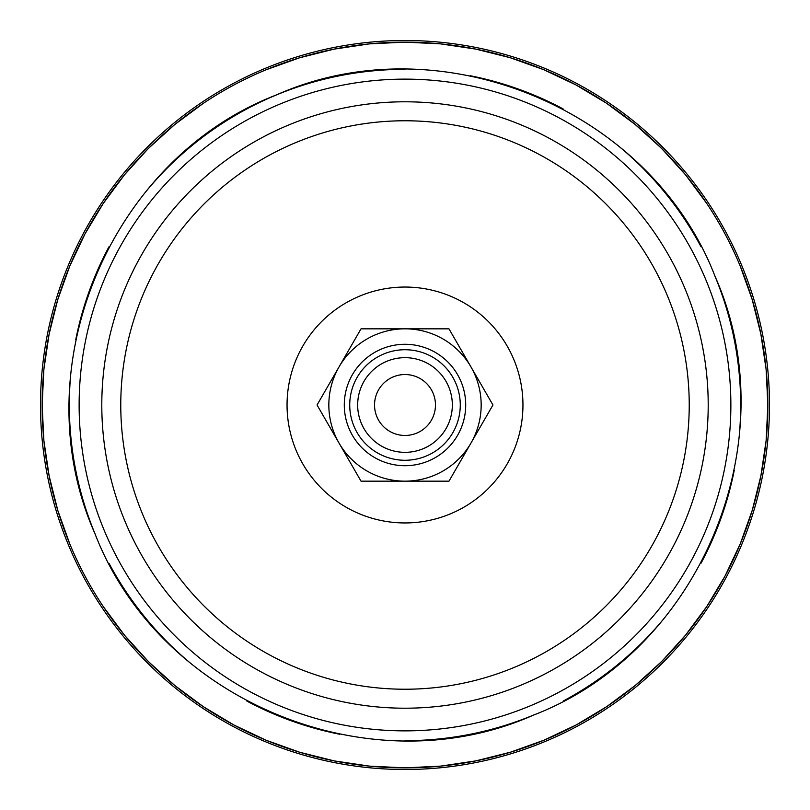 <?xml version="1.0" encoding="UTF-8"?>
<svg xmlns="http://www.w3.org/2000/svg" width="810" height="810" viewBox="0 0 810 810"><rect width="100%" height="100%" fill="white"/><g stroke="black" fill="none" stroke-linecap="round" stroke-linejoin="round"><path stroke-width="1.21" d="M740.178 265.974L752.196 299.528L760.863 334.064L766.108 369.289L767.87 404.858L766.138 440.427L760.924 475.652L752.288 510.199L740.299 543.733L725.092 575.93L706.796 606.477L685.594 635.091L661.689 661.486L635.313 685.412L606.72 706.634L576.183 724.95L543.996 740.188L510.472 752.196L475.936 760.863L440.711 766.108L405.142 767.87L369.573 766.138L334.348 760.924L299.801 752.288L266.267 740.299L234.07 725.092L203.523 706.796L174.909 685.594L148.513 661.689L124.588 635.313L103.356 606.7M69.822 544.026L57.804 510.472L49.137 475.936L43.892 440.711L42.13 405.142L43.861 369.573L49.076 334.348L57.712 299.801L69.701 266.267L84.908 234.07L103.204 203.523L124.406 174.909L148.311 148.513L174.687 124.588L203.3 103.356M266.004 69.812A362.87 362.87 0 0 1 740.188 266.004A362.87 362.87 0 0 1 543.996 740.188A362.87 362.87 0 0 1 69.812 543.996A362.87 362.87 0 0 1 266.004 69.812A362.87 362.87 0 0 1 740.188 266.004A362.87 362.87 0 0 1 543.996 740.188A362.87 362.87 0 0 1 69.812 543.996A362.87 362.87 0 0 1 266.004 69.812L299.528 57.804L334.064 49.137L369.289 43.892L404.858 42.13L440.427 43.861L475.652 49.076L510.199 57.712L543.733 69.701L575.93 84.908L606.477 103.204L635.091 124.406L661.486 148.311L685.412 174.687L706.644 203.3M265.376 68.303A364.5 364.5 0 0 1 741.697 265.376A364.5 364.5 0 0 1 544.624 741.697A364.5 364.5 0 0 1 68.303 544.624A364.5 364.5 0 0 1 265.376 68.303A364.5 364.5 0 0 1 741.697 265.376A364.5 364.5 0 0 1 544.624 741.697A364.5 364.5 0 0 1 68.303 544.624A364.5 364.5 0 0 1 265.376 68.303M405 349.728A55.272 55.272 0 0 0 349.728 405A55.272 55.272 0 0 0 405 460.272A55.272 55.272 0 0 0 460.272 405A55.272 55.272 0 0 0 405 349.728M405 344.291A60.709 60.709 0 0 1 465.709 405A60.709 60.709 0 0 1 405 465.709A60.709 60.709 0 0 1 344.291 405A60.709 60.709 0 0 1 405 344.291M405 374.534A30.466 30.466 0 0 0 374.534 405A30.466 30.466 0 0 0 405 435.466A30.466 30.466 0 0 0 435.466 405A30.466 30.466 0 0 0 405 374.534M405 357.666A47.334 47.334 0 0 1 452.334 405A47.334 47.334 0 0 1 405 452.334A47.334 47.334 0 0 1 357.666 405A47.334 47.334 0 0 1 405 357.666A47.334 47.334 0 0 0 357.666 405A47.334 47.334 0 0 0 405 452.334A47.334 47.334 0 0 0 452.334 405A47.334 47.334 0 0 0 405 357.666M339.036 366.92L317.054 405L361.027 481.16L448.973 481.16L492.946 405L448.973 328.84L361.027 328.84L339.036 366.92A76.16 76.16 0 0 0 405 481.16A76.16 76.16 0 0 0 470.964 366.92A76.16 76.16 0 0 0 339.036 366.92M405 740.664A335.664 335.664 0 0 0 470.559 734.204M470.671 734.184A335.664 335.664 0 0 0 533.517 715.088M563.406 700.944A335.664 335.664 0 0 0 664.524 617.878M701.096 563.102A335.664 335.664 0 0 0 734.235 470.377M739.064 437.724A335.664 335.664 0 0 0 734.204 339.441M734.184 339.329A335.664 335.664 0 0 0 715.088 276.483M700.944 246.594A335.664 335.664 0 0 0 617.878 145.476M563.102 108.904A335.664 335.664 0 0 0 470.377 75.765M405 69.336A335.664 335.664 0 0 0 339.441 75.796M339.329 75.816A335.664 335.664 0 0 0 276.483 94.912M276.362 94.962A335.664 335.664 0 0 0 246.706 109.006M246.594 109.056A335.664 335.664 0 0 0 145.476 192.122M108.904 246.898A335.664 335.664 0 0 0 75.765 339.623M70.936 372.276A335.664 335.664 0 0 0 75.796 470.559M75.816 470.671A335.664 335.664 0 0 0 94.912 533.517M109.056 563.406A335.664 335.664 0 0 0 192.122 664.524M246.898 701.096A335.664 335.664 0 0 0 339.623 734.235M533.577 715.068C369.664 788.039 159.368 701.035 94.932 533.577C21.961 369.664 108.965 159.368 276.423 94.932C440.336 21.961 650.633 108.965 715.068 276.423C788.039 440.336 701.035 650.633 533.577 715.068M529.821 706.016A325.873 325.873 0 0 1 103.984 529.821A325.873 325.873 0 0 1 280.179 103.984A325.873 325.873 0 0 1 706.016 280.179A325.873 325.873 0 0 1 529.821 706.016M288.856 124.922A303.203 303.203 0 0 1 685.078 288.856A303.203 303.203 0 0 1 521.144 685.078A303.203 303.203 0 0 1 124.922 521.144A303.203 303.203 0 0 1 288.856 124.922M513.874 667.551A284.229 284.229 0 0 1 142.449 513.874A284.229 284.229 0 0 1 296.126 142.449A284.229 284.229 0 0 1 667.551 296.126A284.229 284.229 0 0 1 513.874 667.551M450.178 513.955A117.946 117.946 0 0 1 296.045 450.178A117.946 117.946 0 0 1 359.822 296.045A117.946 117.946 0 0 1 513.955 359.822A117.946 117.946 0 0 1 450.178 513.955"/></g></svg>

